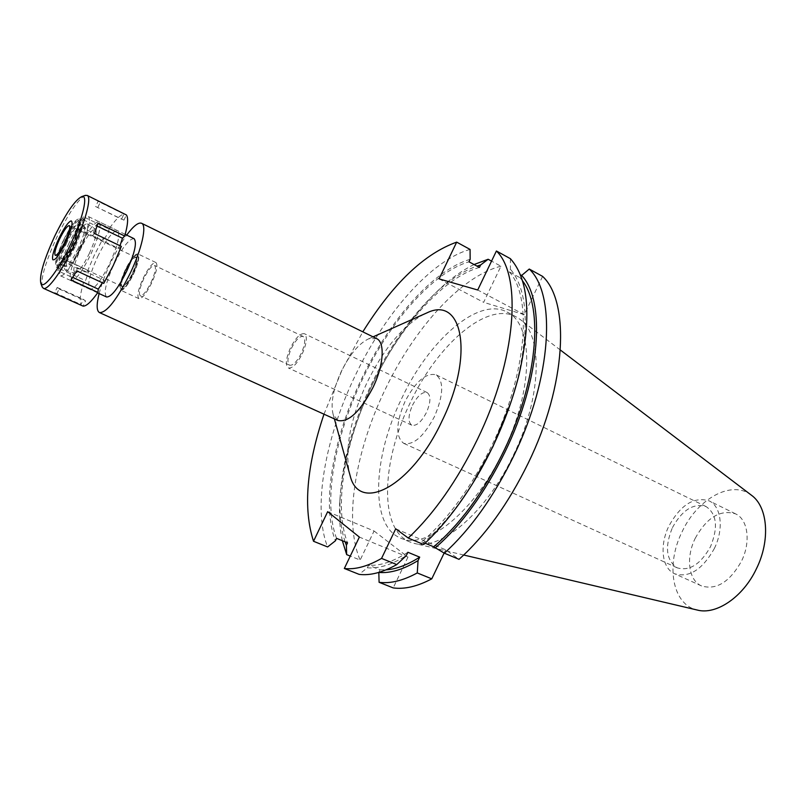 <?xml version="1.0" encoding="UTF-8"?>
<svg xmlns="http://www.w3.org/2000/svg" width="806" height="806" viewBox="0 0 806 806"><rect width="100%" height="100%" fill="white"/><g stroke="black" fill="none" stroke-linecap="round" stroke-linejoin="round"><path stroke-width="0.6" stroke-dasharray="4.03 3.02" d="M695.225 538.297C706.882 517.392 720.332 509.251 735.566 513.855C747.988 519.366 751.091 541.954 741.419 561.308C729.611 582.103 716.333 590.314 701.573 585.952C688.405 580.411 685.674 557.399 695.225 538.297M714.328 548.543C724.1 528.948 721.289 506.249 709.078 500.848C694.087 496.395 680.717 504.747 668.97 525.905C659.318 545.239 661.746 568.361 674.693 573.791C689.211 578.023 702.429 569.61 714.328 548.543M672.426 527.638C682.309 509.866 693.523 502.843 706.086 506.571C716.816 513.976 718.297 527.336 710.529 546.649C700.535 564.351 689.432 571.414 677.201 567.837C666.139 560.281 664.557 546.881 672.426 527.638M405.025 401.489C395.887 422.797 395.444 436.741 403.675 443.32C413.448 445.537 423.714 436.61 434.464 416.541C443.552 395.061 444.056 381.137 435.996 374.78C425.941 372.563 415.614 381.47 405.025 401.489M412.46 405.297C417.528 395.756 422.435 391.515 427.18 392.572C431.039 395.625 430.807 402.254 426.475 412.46C421.377 422.012 416.48 426.253 411.795 425.195C407.896 422.102 408.118 415.463 412.46 405.297M302.22 353.884C306.844 343.215 307.58 336.505 304.446 333.734C300.356 333.059 295.721 337.744 290.513 347.779C285.888 358.398 285.153 365.118 288.316 367.939C292.336 368.634 296.971 363.949 302.22 353.884M291.429 348.263C295.802 339.83 299.701 335.89 303.127 336.465C305.766 338.792 305.142 344.434 301.263 353.391C296.86 361.834 292.961 365.773 289.586 365.189C286.926 362.821 287.541 357.179 291.429 348.263M151.004 282.553C155.185 273.133 156.374 267.431 154.561 265.436C151.911 265.295 148.324 269.698 143.811 278.644C139.629 288.014 138.451 293.716 140.264 295.762C142.884 295.933 146.46 291.53 151.004 282.553M143.146 278.282C148.516 267.632 152.777 262.393 155.941 262.565C158.107 264.922 156.686 271.713 151.699 282.936C146.289 293.626 142.027 298.865 138.924 298.653C136.758 296.225 138.169 289.435 143.146 278.282M133.413 274.312C138.451 263.028 139.952 256.227 137.917 253.92C134.874 253.819 130.653 259.129 125.273 269.849C120.245 281.062 118.754 287.863 120.789 290.241C123.771 290.392 127.983 285.082 133.413 274.312M125.474 269.97C130.673 259.643 134.693 254.625 137.544 254.908C139.347 257.255 137.897 263.683 133.202 274.191C128.144 284.236 124.184 289.273 121.313 289.324C119.258 287.228 120.648 280.77 125.474 269.97C120.648 280.77 119.258 287.228 121.313 289.324C124.184 289.273 128.144 284.236 133.202 274.191C137.897 263.683 139.347 257.255 137.544 254.908C134.693 254.625 130.673 259.643 125.474 269.97M89.285 253.578C95.38 240.017 97.466 231.856 95.531 229.085C92.287 228.964 87.35 235.533 80.741 248.792C74.515 262.615 72.49 270.796 74.666 273.345C77.93 273.143 82.806 266.544 89.285 253.578M79.371 248.026C88.035 230.597 94.584 221.821 98.997 221.69C101.747 225.146 98.997 236.047 90.756 254.404C81.97 271.954 75.442 280.73 71.16 280.72C68.439 277.083 71.17 266.182 79.371 248.026M134.058 238.667C129.262 238.586 122.552 247.14 113.948 264.328C105.878 282.291 103.42 293.172 106.563 296.981M99.118 293.555C101.566 284.125 105.445 273.798 110.744 262.565C115.883 251.815 121.202 242.656 126.683 235.09M376.543 338.57L368.695 338.792C358.942 343.467 349.824 354.318 341.341 371.354C333.21 389.157 330.46 403.463 333.1 414.284L337.916 420.49M424.147 314.108C402.799 325.846 383.747 348.706 366.972 382.689C350.62 418.072 344.736 448.106 349.33 472.779M323.992 414.193L342.076 369.934L362.821 331.83M423.644 544.503L423.321 542.912C435.341 532.524 447.169 519.477 458.815 503.78L473.102 482.734M425.074 543.184L421.81 541.813L423.321 542.912M395.726 528.817L445.688 549.833L459.017 559.344M542.599 276.377L524.232 314.662L477.716 289.999M510.389 258.676L510.43 269.184L509.17 271.793L520.082 277.738L520.857 276.136M439.089 278.886L483.63 302.331L500.929 266.222L491.549 261.124M524.232 314.662L483.63 302.331M470.069 249.427C430.968 260.257 384.482 313.907 355.013 376.039C325.161 437.99 312.265 508.455 327.629 546.952M327.679 511.679L374.075 531.003L360.151 560.059L350.267 556.08M374.075 531.003L407.967 557.107L359.365 537.088M378.83 572.421L380.069 569.832L368.574 565.197L367.324 567.807L359.123 574.366M407.967 557.107L393.197 587.906M445.688 549.833L444.136 553.057M500.929 266.222C460.891 276.146 414.012 328.717 384.865 390.144C355.315 451.38 343.487 521.442 360.151 560.059M401.6 398.668C428.742 340.475 478.361 296.376 507.024 312.053C533.501 323.629 534.116 388.623 503.659 450.665C474.875 511.951 425.78 550.73 400.471 538.025C369.591 525.683 372.775 457.284 401.6 398.668M522.429 280.73L520.082 277.738M509.17 271.793C532.565 296.598 527.094 373.339 491.72 445.778C471.339 487.247 448.025 519.255 421.81 541.813M510.571 403.262L517.714 378.85C529.713 326.087 527.285 289.525 510.43 269.184M342.338 540.705C339.87 529.421 338.983 516.747 339.679 502.692C342.066 464.931 352.998 425.457 372.493 384.301C391.575 344.756 414.445 312.526 441.084 287.631C452.156 277.536 463.148 269.839 474.049 264.539M345.119 541.844C340.968 529.3 339.316 514.389 340.172 497.131C342.439 461.113 352.897 423.392 371.566 383.968C389.852 346.086 411.695 315.287 437.104 291.55C450.685 279.168 463.974 270.695 476.981 266.111M479.439 267.441C442.816 277.727 399.675 326.994 372.432 384.412C344.837 441.648 333.251 506.722 347.547 542.831M336.576 538.358C322.682 502.279 334.591 437.084 362.297 379.616C389.63 321.987 432.661 272.378 468.981 261.799M470.16 259.341C433.144 269.939 389.278 320.486 361.441 379.183C333.231 437.698 321.11 504.153 335.407 540.806M380.069 569.832L386.114 569.842M407.896 552.261C393.167 561.722 380.059 566.034 368.574 565.197M367.324 567.807C378.679 568.784 391.656 564.744 406.244 555.697M513.382 455.239C542.055 396.754 543.123 334.48 519.658 319.095L516.031 316.798C487.076 300.96 437.285 344.736 410.234 402.748C381.49 461.163 378.669 529.482 409.871 541.954L413.941 543.294C440.217 551.344 486.23 512.928 513.382 455.239M751.323 495.136C731.546 479.51 697.24 498.934 682.108 531.759C665.544 564.593 672.073 604.621 697.16 610.021M71.744 244.53C78.635 230.687 83.743 223.806 87.048 223.877C88.992 226.718 86.766 235.221 80.378 249.397C73.608 262.968 68.57 269.869 65.246 270.121C63.07 267.491 65.236 258.968 71.744 244.53M125.988 270.242C130.411 261.446 133.856 257.094 136.355 257.185C138.017 259.079 136.788 264.65 132.668 273.899C128.214 282.725 124.759 287.077 122.311 286.966C120.638 285.022 121.867 279.44 125.988 270.242M132.295 273.728C136.426 264.479 137.655 258.907 135.992 257.003C133.504 256.923 130.048 261.275 125.625 270.07C121.505 279.279 120.275 284.85 121.948 286.795C124.396 286.906 127.852 282.553 132.295 273.728M125.706 270.121C130.018 261.537 133.393 257.285 135.821 257.366C137.443 259.22 136.244 264.66 132.214 273.687C127.872 282.291 124.507 286.543 122.109 286.432C120.487 284.528 121.686 279.098 125.706 270.121M72.983 245.901C79.854 230.526 81.95 222.003 79.26 220.32C75.764 221.479 70.878 228.42 64.591 241.165C58.566 254.404 56.208 262.806 57.548 266.373C60.45 267.421 65.598 260.6 72.983 245.901M65.236 241.518C70.948 230.002 75.19 224.179 77.96 224.048C79.633 226.274 77.749 233.438 72.298 245.518C66.535 257.094 62.294 262.917 59.594 262.998C57.931 260.681 59.805 253.517 65.236 241.518M79.663 248.994C85.093 236.934 86.937 229.781 85.204 227.524C82.393 227.624 78.132 233.428 72.419 244.913C67.009 256.882 65.165 264.036 66.888 266.373C69.648 266.333 73.9 260.54 79.663 248.994M121.333 246.394L119.066 248.56L119.993 245.749M83.492 216.784L78.031 225.65L77.658 228.582L83.129 219.695L83.492 216.784L108.951 229.085C115.298 219.826 120.306 214.819 123.963 214.053L121.525 219.202L123.933 220.139L126.401 214.96M108.951 229.085L108.669 232.007L103.148 240.772L103.44 237.83L94.443 254.867L86.877 272.69L88.922 270.715L85.557 280.669L83.522 282.614C80.268 293.575 79.421 300.88 80.983 304.527L83.421 299.389L85.537 300.96L83.078 306.129M102.382 282.765L104.055 280.145L103.742 283.4M97.667 256.651C106.311 239.352 112.941 230.697 117.555 230.677C120.527 234.224 117.918 245.115 109.757 263.35C101.002 280.78 94.383 289.435 89.909 289.324C86.957 285.596 89.547 274.705 97.667 256.651M98.06 223.141L95.854 225.398L92.317 235.775L94.514 233.539M92.317 235.775L119.066 248.56M99.551 201.5L98.07 201.339L95.602 206.538L121.525 219.202M123.963 214.053L98.07 201.339M103.44 237.83L78.031 225.65M42.013 286.503C40.864 277.647 45.831 261.194 56.883 237.145C68.218 213.963 77.557 200.09 84.902 195.526M95.854 225.398L97.153 226.023M61.337 260.832L57.851 270.796L59.825 268.791L63.311 258.797L61.337 260.832L86.877 272.69M83.522 282.614L57.851 270.796M56.632 294.17L59.11 288.951L57.176 287.46L54.717 292.649L80.983 304.527M54.717 292.649L55.936 293.999M76.772 270.897L77.174 267.652L71.452 276.79L71.029 280.045M77.174 267.652L104.055 280.145M71.452 276.79L72.782 277.405M59.11 288.951L85.537 300.96M57.176 287.46L83.421 299.389M59.825 268.791L85.557 280.669M63.311 258.797L88.922 270.715M71.704 245.296C64.53 259.582 59.533 266.222 56.712 265.204C55.423 261.749 57.71 253.578 63.583 240.692C69.699 228.299 74.444 221.539 77.829 220.421C80.429 222.053 78.383 230.345 71.704 245.296M63.301 240.531C56.581 255.381 54.244 264.237 56.289 267.118C59.614 267.028 64.863 259.814 72.006 245.467C78.756 230.486 81.104 221.62 79.038 218.869C75.623 219.051 70.374 226.274 63.301 240.531M75.089 246.918C67.946 261.245 62.697 268.448 59.342 268.529C57.256 265.637 59.573 256.771 66.283 241.941C73.356 227.705 78.615 220.501 82.061 220.33C84.156 223.091 81.829 231.957 75.089 246.918M66.938 242.314C61.266 254.867 59.301 262.373 61.065 264.801C63.906 264.741 68.349 258.645 74.394 246.525C80.096 233.871 82.061 226.375 80.288 224.028C77.376 224.159 72.933 230.254 66.938 242.314M78.232 248.329C72.187 260.439 67.734 266.514 64.863 266.564C63.07 264.116 65.014 256.62 70.676 244.077C76.661 232.037 81.124 225.962 84.066 225.841C85.869 228.199 83.925 235.695 78.232 248.329M69.024 243.14C60.782 261.356 57.961 272.267 60.561 275.854C64.722 275.803 71.21 266.957 80.006 249.336C88.287 230.919 91.118 220.008 88.499 216.613C84.197 216.804 77.708 225.65 69.024 243.14M77.658 228.582L103.148 240.772M83.129 219.695L108.669 232.007M95.602 206.538L123.933 220.139M97.838 207.384L100.327 202.155M735.566 513.855L709.078 500.848M701.573 585.952L674.693 573.791M706.086 506.571L435.996 374.78M677.201 567.837L403.675 443.32M427.18 392.572L304.446 333.734M411.795 425.195L288.316 367.939M303.127 336.465L154.561 265.436M289.586 365.189L140.264 295.762M155.941 262.565L137.917 253.92M138.924 298.653L120.789 290.241M87.048 223.877L95.531 229.085M65.246 270.121L74.666 273.345M125.202 234.375L98.997 221.69M97.627 292.87L71.16 280.72M333.1 414.284L334.379 418.888M368.695 338.792L373.057 336.858M517.714 378.85L518.973 374.931M458.815 503.78L456.589 507.246M340.172 497.131L339.679 502.692M437.104 291.55L441.084 287.631M516.031 316.798L507.024 312.053M409.871 541.954L400.471 538.025M463.732 555.022L413.941 543.294M560.382 350.036L519.658 319.095M135.821 257.366L69.296 225.589M122.109 286.432L55.271 255.331M77.829 220.421L79.26 220.32M56.712 265.204L57.548 266.373M85.204 227.524L77.96 224.048M66.888 266.373L59.594 262.998M59.342 268.529L56.289 267.118M82.061 220.33L79.038 218.869M64.863 266.564L61.065 264.801M84.066 225.841L80.288 224.028M89.909 289.324L60.561 275.854M117.555 230.677L88.499 216.613"/><path stroke-width="1.21" d="M97.627 292.87L106.563 296.981C111.228 297.182 117.918 288.629 126.643 271.32C134.743 253.175 137.211 242.284 134.058 238.667L125.202 234.375M126.683 235.09C133.403 226.053 138.36 222.103 141.574 223.262C147.105 225.206 141.916 248.933 130.199 273.274C116.789 299.832 106.543 312.93 99.46 312.577C96.529 310.834 96.418 304.487 99.118 293.555M99.46 312.577L337.916 420.49C348.494 422.666 360.151 411.715 372.906 387.636C383.747 365.45 385.208 342.127 376.543 338.57L141.574 223.262M349.33 472.779L350.177 475.822C359.224 513.563 411.372 486.834 441.97 421.115C474.593 355.003 462.523 295.379 427.039 312.819L424.147 314.108M323.992 414.193C306.481 466.362 302.996 508.717 313.524 541.269L327.679 511.679L359.365 537.088L344.333 568.482C355.114 569.792 367.526 566.437 381.55 558.407L395.726 528.817L408.259 538.055C434.122 513.603 457.183 480.688 477.444 439.29C516.495 359.295 522.197 275.602 496.405 250.988L510.389 258.676C528.938 279.42 531.799 318.169 518.973 374.931C512.999 398.678 504.284 422.546 492.829 446.534C482.129 468.729 470.049 488.97 456.589 507.246C445.789 521.825 434.807 534.237 423.644 544.503L408.259 538.055M362.821 331.83C392.865 283.682 424.158 253.779 456.68 242.132L439.089 278.886L477.716 289.999L496.405 250.988M520.857 276.136L529.26 269.043L542.599 276.377C570.144 301.797 566.517 384.845 528.202 463.158C508.314 503.69 485.252 535.748 459.017 559.344L444.378 553.198L433.688 546.8L425.074 543.184M491.549 261.124L488.144 259.26L480.608 264.983L479.439 267.441L468.981 261.799L470.16 259.341L470.069 249.427L456.68 242.132M313.524 541.269L327.629 546.952L335.407 540.806L336.576 538.358L347.547 542.831L346.379 545.269L346.671 554.629L350.267 556.08M381.55 558.407L396.764 564.593C382.618 572.502 370.075 575.756 359.123 574.366L344.333 568.482M431.764 578.849C417.367 586.466 404.511 589.488 393.197 587.906L379.082 582.295L378.83 572.421C390.316 573.469 403.393 569.52 418.062 560.563L417.266 572.945L431.764 578.849L444.136 553.057M396.764 564.593L406.244 555.697L407.896 552.261L419.704 557.148L418.062 560.563M529.26 269.043C556.311 294.24 552.09 377.48 513.563 456.277C493.574 497.05 470.503 529.361 444.378 553.198M521.331 275.128C545.853 300.144 540.967 378.336 504.949 452.055C484.728 493.201 461.485 525.149 435.22 547.909M433.688 546.8C460.004 524.444 483.318 492.637 503.619 451.38C537.451 382.034 543.687 307.892 522.429 280.73M473.102 482.734L493.03 446.453L510.571 403.262M346.671 554.629L342.338 540.705M474.049 264.539L488.144 259.26M346.379 545.269L345.119 541.844M476.981 266.111L480.608 264.983M417.266 572.945C402.98 580.683 390.245 583.806 379.082 582.295M386.114 569.842C396.28 569.147 407.473 564.915 419.704 557.148M463.732 555.022L697.16 610.021C716.111 615.25 743.061 597.175 756.411 568.774C770.667 540.08 767.786 506.642 751.323 495.136L560.382 350.036M64.913 241.951C69.074 232.733 70.535 227.282 69.296 225.589C67.23 225.71 64.017 230.163 59.654 238.969C55.503 248.137 54.042 253.588 55.271 255.331C57.307 255.25 60.51 250.787 64.913 241.951M58.848 238.516C64.168 227.725 68.268 221.852 71.16 220.874C73.356 222.305 71.553 229.488 65.749 242.435C59.543 254.817 55.241 260.59 52.823 259.764C51.735 256.812 53.74 249.719 58.848 238.516C53.74 249.719 51.735 256.812 52.823 259.764C55.241 260.59 59.543 254.817 65.749 242.435C71.553 229.488 73.356 222.305 71.16 220.874C68.268 221.852 64.168 227.725 58.848 238.516M119.993 245.749L122.472 238.233L124.739 236.037C127.892 224.793 128.436 217.771 126.401 214.96L87.129 195.395C91.934 196.946 85.658 221.207 73.497 246.565C61.76 271.521 47.514 290.936 43.323 288.296L42.013 286.503M43.323 288.296L83.078 306.129C86.373 306.29 91.33 301.716 97.949 292.417L98.272 289.142L102.382 282.765M97.949 292.417L71.029 280.045L76.772 270.897L103.742 283.4L113.344 265.345L121.333 246.394L94.514 233.539L98.06 223.141L124.739 236.037M84.902 195.526L87.129 195.395M97.153 226.023L122.472 238.233M72.782 277.405L98.272 289.142M70.253 244.994C57.961 271.179 43.222 290.059 40.834 283.39C39.192 275.712 43.816 259.975 54.727 236.168C65.971 213.227 74.978 200.039 81.759 196.604C88.559 194.115 83.008 218.446 70.253 244.994M334.379 418.888L350.177 475.822M373.057 336.858L427.039 312.819M40.834 283.39L42.244 287.138M81.759 196.604L85.547 195.304"/></g></svg>
